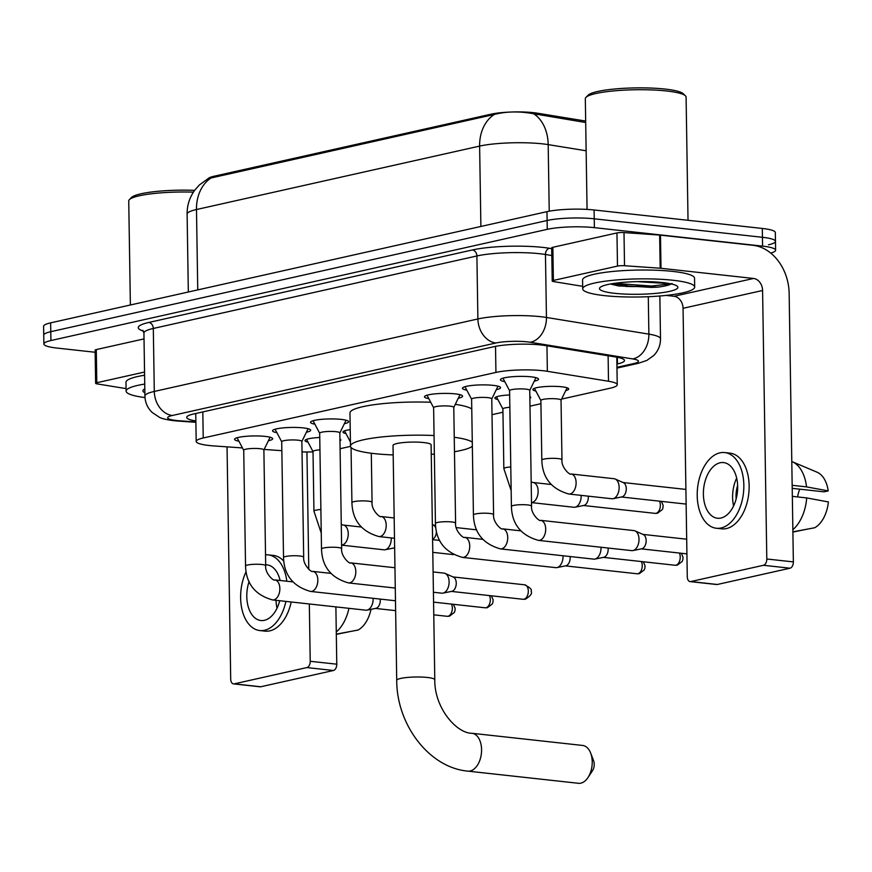 <?xml version="1.0" encoding="UTF-8"?>
<svg xmlns="http://www.w3.org/2000/svg" width="872" height="872" viewBox="0 0 872 872"><rect width="100%" height="100%" fill="white"/><g stroke="black" fill="none" stroke-linecap="round" stroke-linejoin="round"><path stroke-width="1.31" d="M339.938 439.139A17.92 2.899 -0.9 0 1 340.821 440.011A17.92 2.899 -0.9 0 1 339.971 440.916M529.838 396.597A17.92 2.899 -0.9 0 1 530.721 397.469A17.92 2.899 -0.9 0 1 529.871 398.373M535.899 391.081A17.92 2.899 -0.9 0 1 532.868 389.522A17.92 2.899 -0.9 0 1 542.875 386.765A17.92 2.899 -0.9 0 1 561.753 386.787A17.92 2.899 -0.9 0 1 568.697 388.967A17.92 2.899 -0.9 0 1 565.721 390.612M238.928 441.21A19.064 3.085 -0.9 0 1 234.579 439.325A19.064 3.085 -0.9 0 1 245.217 436.392A19.064 3.085 -0.9 0 1 265.295 436.414A19.064 3.085 -0.9 0 1 272.685 438.725A19.064 3.085 -0.9 0 1 268.402 440.752M276.904 432.697A19.064 3.085 -0.9 0 1 272.555 430.812A19.064 3.085 -0.9 0 1 283.204 427.88A19.064 3.085 -0.9 0 1 303.282 427.901A19.064 3.085 -0.9 0 1 310.672 430.212A19.064 3.085 -0.9 0 1 306.377 432.24M314.89 424.195A19.064 3.085 -0.9 0 1 310.53 422.31A19.064 3.085 -0.9 0 1 321.179 419.378A19.064 3.085 -0.9 0 1 341.257 419.399A19.064 3.085 -0.9 0 1 348.647 421.71A19.064 3.085 -0.9 0 1 344.353 423.727M428.828 398.668A19.064 3.085 -0.9 0 1 424.479 396.782A19.064 3.085 -0.9 0 1 435.117 393.85A19.064 3.085 -0.9 0 1 455.195 393.872A19.064 3.085 -0.9 0 1 462.585 396.182A19.064 3.085 -0.9 0 1 458.301 398.199M466.803 390.155A19.064 3.085 -0.9 0 1 462.454 388.269A19.064 3.085 -0.9 0 1 473.104 385.337A19.064 3.085 -0.9 0 1 493.181 385.359A19.064 3.085 -0.9 0 1 500.572 387.669A19.064 3.085 -0.9 0 1 496.277 389.697M504.79 381.653A19.064 3.085 -0.9 0 1 500.43 379.767A19.064 3.085 -0.9 0 1 511.079 376.835A19.064 3.085 -0.9 0 1 531.157 376.846A19.064 3.085 -0.9 0 1 538.547 379.167A19.064 3.085 -0.9 0 1 534.253 381.184M561.579 399.093L610.204 388.204A33.594 5.428 179.1 0 0 617.234 384.759A33.594 5.428 179.1 0 0 608.503 381.249L547.354 371.308A33.594 5.428 179.1 0 0 543.06 370.731A33.594 5.428 179.1 0 0 495.928 372.42L203.22 437.995A33.594 5.428 179.1 0 0 196.189 441.439A33.594 5.428 179.1 0 0 214.141 445.952L242.481 447.936M585.668 121.055L537.326 113.186A30.237 4.883 179.1 0 0 533.457 112.662A30.237 4.883 179.1 0 0 513.87 111.943M509.848 112.074A30.237 4.883 179.1 0 0 491.045 114.188L214.076 176.231A30.237 4.883 179.1 0 0 207.983 178.716M340.091 448.709L350.511 446.377M492.015 414.68L502.948 412.227M529.991 406.167L540.934 403.714M302.028 451.914A33.594 5.428 179.1 0 0 313.004 451.892M264.151 449.44L281.852 450.682M497.912 399.594A17.92 2.899 -0.9 0 1 494.893 398.035A17.92 2.899 -0.9 0 1 509.651 394.951M345.999 433.624A17.92 2.899 -0.9 0 1 342.969 432.065A17.92 2.899 -0.9 0 1 350.228 429.623M308.012 442.137A17.92 2.899 -0.9 0 1 304.993 440.578A17.92 2.899 -0.9 0 1 319.752 437.493M585.69 122.516L530.067 113.142C517.205 111.213 505.313 111.638 494.413 114.417L208.114 178.64L199.328 184.984L194.696 190.26C189.573 197.388 187.044 205.334 187.109 214.12L188.33 292.011M95.146 352.266L56.898 348.059A33.594 5.428 -0.9 0 1 43.873 343.982L43.742 335.142A33.594 5.428 -0.9 0 1 50.772 331.698L547.115 220.496A33.594 5.428 -0.9 0 1 594.235 218.807L762.444 237.293A33.594 5.428 -0.9 0 1 775.47 241.37L775.328 232.53A33.594 5.428 -0.9 0 0 762.302 228.453L594.105 209.978A33.594 5.428 -0.9 0 0 546.973 211.656L50.631 322.858A33.594 5.428 -0.9 0 0 43.6 326.302L43.742 335.142A33.594 5.428 -0.9 0 1 50.772 331.698L547.115 220.496A33.594 5.428 -0.9 0 1 594.235 218.807L762.444 237.293A33.594 5.428 -0.9 0 1 775.47 241.37A33.594 5.428 -0.9 0 1 768.428 244.814M616.907 364.082L617.452 363.951A33.594 5.428 179.1 0 0 624.494 360.507A33.594 5.428 179.1 0 0 615.763 357.008L545.447 345.563A33.594 5.428 179.1 0 0 541.141 344.985A33.594 5.428 179.1 0 0 494.021 346.675L193.748 413.949A33.594 5.428 179.1 0 0 186.717 417.394A33.594 5.428 179.1 0 0 195.873 420.958M43.873 343.982A33.594 5.428 -0.9 0 1 50.914 340.538L547.256 229.336A33.594 5.428 -0.9 0 1 594.377 227.647L762.575 246.133A33.594 5.428 -0.9 0 1 775.6 250.21A33.594 5.428 -0.9 0 1 770.75 253.109M646.283 286.114A44.788 7.238 -0.9 0 1 623.164 286.136M553.382 280.446A5.603 0.905 179.1 0 0 552.216 281.024L551.693 247.877A5.603 0.905 -0.9 0 1 552.87 247.299L553.382 280.446L617.485 266.091L616.962 232.933A5.603 0.905 -0.9 0 1 624.003 232.584L659.657 235.069A5.603 0.905 -0.9 0 1 660.475 235.146L753.037 245.315A44.788 34.88 -102.6 0 1 789.149 293.406L793.367 561.906A5.603 3.39 96.3 0 1 790.021 568.206L763.469 565.285A5.603 3.39 -83.7 0 0 766.804 558.996L762.586 290.485A11.194 8.72 77.4 0 0 753.561 278.462L660.998 268.293A5.603 0.905 179.1 0 0 660.18 268.216L624.516 265.731A5.603 0.905 179.1 0 0 617.485 266.091M552.87 247.299L616.962 232.933M666.132 295.412L674.034 296.284A11.194 8.72 77.4 0 1 683.059 308.296L687.278 576.806A5.603 3.39 -83.7 0 0 690.101 581.602A5.603 3.39 -83.7 0 0 690.798 581.559L717.351 584.48L790.021 568.206M717.351 584.48A5.603 3.39 96.3 0 1 716.653 584.523L690.101 581.602M690.798 581.559L763.469 565.285M552.216 281.024A5.603 0.905 179.1 0 0 553.666 281.602L580.752 286.016A5.603 0.905 179.1 0 0 581.471 286.103L582.67 286.234M720.959 518.033A27.991 16.971 -83.7 0 0 737.614 489.41A27.991 16.971 -83.7 0 0 723.586 462.585A27.991 16.971 -83.7 0 0 720.087 462.781A27.991 16.971 -83.7 0 0 703.432 491.405A27.991 16.971 -83.7 0 0 717.471 518.24A27.991 16.971 -83.7 0 0 720.959 518.033M792.212 488.342L824.007 491.83L828.226 490.892L806.535 486.881L792.158 485.301M716.37 528.258L721.678 528.835A38.074 23.075 -83.7 0 0 726.431 528.563A38.074 23.075 -83.7 0 0 749.081 489.639A38.074 23.075 -83.7 0 0 729.995 453.146L724.687 452.568A38.074 23.075 -83.7 0 0 719.934 452.841A38.074 23.075 -83.7 0 0 697.273 491.764A38.074 23.075 -83.7 0 0 716.37 528.258A38.074 23.075 -83.7 0 0 721.111 527.974A38.074 23.075 -83.7 0 0 743.772 489.05A38.074 23.075 -83.7 0 0 724.687 452.568M806.535 486.881A36.951 22.4 -83.7 0 0 792.201 461.702A36.951 22.4 -83.7 0 0 791.787 461.539M828.226 490.892A29.114 17.647 -83.7 0 0 817.075 472.199L792.201 461.702M792.899 532.083L807.832 529.042M799.788 489.17A22.4 13.581 -83.7 0 0 797.586 496.931M792.855 529.675A36.951 22.4 -83.7 0 0 806.709 497.923L828.4 501.934A29.114 17.647 -83.7 0 1 814.688 527.756L792.888 531.822M792.332 496.353L806.709 497.923M737.625 485.421A22.4 13.581 -83.7 0 0 736.142 498.991M736.666 478.096A27.991 16.971 -83.7 0 0 733.603 505.934M587.063 209.4L585.319 98.678A50.391 8.142 -0.9 0 1 585.984 97.337L588.153 95.146A48.156 7.783 -0.9 0 1 665.151 89.075A48.156 7.783 -0.9 0 1 683.147 93.664L685.392 95.778A50.391 8.142 -0.9 0 1 686.09 97.097L688.03 220.289M585.984 97.337A50.391 8.142 -0.9 0 1 666.557 90.982A50.391 8.142 -0.9 0 1 685.392 95.778M604.416 295.619A55.993 9.047 -0.9 0 1 582.703 288.817A55.993 9.047 -0.9 0 1 613.975 280.195A55.993 9.047 -0.9 0 1 672.966 280.261A55.993 9.047 -0.9 0 1 694.679 287.062A55.993 9.047 -0.9 0 1 663.407 295.684A55.993 9.047 -0.9 0 1 604.416 295.619M582.703 288.817L582.572 279.977A55.993 9.047 -0.9 0 1 613.834 271.356A55.993 9.047 -0.9 0 1 672.835 271.421A55.993 9.047 -0.9 0 1 694.537 278.223L694.679 287.062M610.422 283.989L618.608 285.962L657.826 287.128C665.325 286.158 670.045 284.937 671.985 283.455M669.958 283.651L638.162 281.689M662.687 282.572A39.196 6.333 -0.9 0 1 677.337 286.299A39.196 6.333 -0.9 0 1 658.818 293.068A39.196 6.333 -0.9 0 1 614.695 293.319A39.196 6.333 -0.9 0 1 600.012 287.509A39.196 6.333 -0.9 0 1 662.687 282.572M611.087 283.869L617.725 285.351L651.493 287.411L657.826 287.128M614.433 283.335L651.471 286.038L671.037 283.869M578.496 783.296A19.042 11.543 -83.7 0 0 580.872 783.154A19.042 11.543 -83.7 0 0 587.968 777.584A19.042 11.543 -83.7 0 0 590.66 753.081A19.042 11.543 -83.7 0 0 582.649 745.451L471.992 733.287A19.042 11.543 96.3 0 1 481.54 751.533A19.042 11.543 96.3 0 1 470.204 770.99A19.042 11.543 96.3 0 1 467.839 771.131L578.496 783.296M471.992 733.287C456.492 733.396 434.3 707.802 434.79 679.779L431.106 444.862A19.042 3.074 179.1 0 0 423.716 442.551A19.042 3.074 179.1 0 0 403.66 442.529A19.042 3.074 179.1 0 0 393.032 445.461L396.727 680.378C396.629 724.447 428.937 767.665 467.839 771.131M393.185 454.922A61.585 9.952 -0.9 0 1 374.361 453.614A61.585 9.952 -0.9 0 1 350.49 446.126A61.585 9.952 -0.9 0 1 434.06 435.531M350.49 446.126L349.966 412.979A61.585 9.952 -0.9 0 1 430.724 402.265M454.247 437.264A61.585 9.952 -0.9 0 1 472.286 442.159M472.352 446.279A61.585 9.952 -0.9 0 1 454.476 451.729M434.354 454.105A61.585 9.952 -0.9 0 1 431.248 454.323M455.304 404.336A61.585 9.952 -0.9 0 1 471.763 409.012M590.66 753.081L593.581 760.689A7.837 4.752 96.3 0 1 592.47 770.783L587.968 777.584M525.838 389.13A10.083 1.624 179.1 0 0 515.221 389.119A10.083 1.624 179.1 0 0 509.586 390.678L511.406 506.469A10.083 1.624 179.1 0 1 513.139 505.531A10.083 1.624 179.1 0 1 527.658 504.932A10.083 1.624 179.1 0 1 531.56 506.152L529.74 390.362A10.083 1.624 179.1 0 0 525.838 389.13M538.438 540.378A10.083 6.115 96.3 0 0 539.299 540.368A10.083 6.115 96.3 0 0 539.692 540.302A10.083 6.115 96.3 0 0 545.687 530.002A10.083 6.115 96.3 0 0 540.64 520.344L633.944 530.59A10.083 6.115 96.3 0 1 635.078 530.906A10.083 6.115 96.3 0 1 639.013 539.234A10.083 6.115 96.3 0 1 632.996 550.559A10.083 6.115 96.3 0 1 632.919 550.57A10.083 6.115 96.3 0 1 631.742 550.624L538.438 540.378C520.987 535.441 511.973 524.137 511.406 506.469M635.078 530.906L643.307 534.569A7.281 4.415 96.3 0 1 646.152 540.586A7.281 4.415 96.3 0 1 641.814 548.771A7.281 4.415 96.3 0 1 641.748 548.782L632.919 550.57M487.851 397.643A10.083 1.624 179.1 0 0 477.235 397.632A10.083 1.624 179.1 0 0 471.61 399.18L473.431 514.981A10.083 1.624 179.1 0 1 475.164 514.033A10.083 1.624 179.1 0 1 489.672 513.445A10.083 1.624 179.1 0 1 493.585 514.665L491.764 398.864A10.083 1.624 179.1 0 0 487.851 397.643M601.015 547.256A10.083 6.115 96.3 0 1 601.037 547.736A10.083 6.115 96.3 0 1 595.02 559.061A10.083 6.115 96.3 0 1 594.944 559.083A10.083 6.115 96.3 0 1 593.767 559.137L500.452 548.891C483.001 543.943 473.997 532.65 473.431 514.981M608.1 548.03A7.281 4.415 96.3 0 1 608.176 549.098A7.281 4.415 96.3 0 1 603.827 557.273A7.281 4.415 96.3 0 1 603.773 557.284L594.944 559.083M449.876 406.145A10.083 1.624 179.1 0 0 439.259 406.134A10.083 1.624 179.1 0 0 433.624 407.693L435.444 523.494A10.083 1.624 179.1 0 1 437.188 522.546A10.083 1.624 179.1 0 1 451.696 521.947A10.083 1.624 179.1 0 1 455.598 523.178L453.778 407.377A10.083 1.624 179.1 0 0 449.876 406.145M563.039 555.758A10.083 6.115 96.3 0 1 563.05 556.249A10.083 6.115 96.3 0 1 557.045 567.574A10.083 6.115 96.3 0 1 556.957 567.596A10.083 6.115 96.3 0 1 555.78 567.65L462.476 557.393C445.025 552.456 436.011 541.152 435.444 523.494M570.125 556.543A7.281 4.415 96.3 0 1 570.19 557.6A7.281 4.415 96.3 0 1 565.852 565.786A7.281 4.415 96.3 0 1 565.786 565.797L556.957 567.596M335.938 431.673A10.083 1.624 179.1 0 0 325.321 431.662A10.083 1.624 179.1 0 0 319.686 433.221L321.506 549.011A10.083 1.624 179.1 0 1 323.24 548.074A10.083 1.624 179.1 0 1 337.758 547.474A10.083 1.624 179.1 0 1 341.661 548.695L339.84 432.904A10.083 1.624 179.1 0 0 335.938 431.673M433.101 571.934L444.044 573.133A10.083 6.115 96.3 0 1 445.178 573.449A10.083 6.115 96.3 0 1 449.113 581.777A10.083 6.115 96.3 0 1 443.096 593.102A10.083 6.115 96.3 0 1 443.02 593.113A10.083 6.115 96.3 0 1 441.842 593.178L433.417 592.252M445.178 573.449L453.407 577.111A7.281 4.415 96.3 0 1 456.252 583.128A7.281 4.415 96.3 0 1 451.914 591.314A7.281 4.415 96.3 0 1 451.849 591.325L443.02 593.113M297.952 440.186A10.083 1.624 179.1 0 0 287.335 440.175A10.083 1.624 179.1 0 0 281.711 441.723L283.531 557.524A10.083 1.624 179.1 0 1 285.264 556.576A10.083 1.624 179.1 0 1 299.772 555.987A10.083 1.624 179.1 0 1 303.685 557.208L301.865 441.406A10.083 1.624 179.1 0 0 297.952 440.186M259.976 448.688A10.083 1.624 179.1 0 0 249.359 448.677A10.083 1.624 179.1 0 0 243.724 450.235L245.544 566.037A10.083 1.624 179.1 0 1 247.288 565.089A10.083 1.624 179.1 0 1 261.796 564.489A10.083 1.624 179.1 0 1 265.698 565.721L263.878 449.919A10.083 1.624 179.1 0 0 259.976 448.688M373.14 598.301A10.083 6.115 96.3 0 1 373.151 598.792A10.083 6.115 96.3 0 1 367.145 610.117A10.083 6.115 96.3 0 1 367.058 610.138A10.083 6.115 96.3 0 1 365.88 610.193L272.576 599.936C255.125 594.998 246.111 583.695 245.544 566.037M380.225 599.086A7.281 4.415 96.3 0 1 380.29 600.143A7.281 4.415 96.3 0 1 375.952 608.329A7.281 4.415 96.3 0 1 375.887 608.34L367.058 610.138M561.001 400.27A10.083 1.624 179.1 0 0 561.034 400.139A10.083 1.624 179.1 0 0 557.132 398.907A10.083 1.624 179.1 0 0 546.504 398.896A10.083 1.624 179.1 0 0 540.88 400.455L541.817 460.122A10.083 1.624 179.1 0 1 543.561 459.173A10.083 1.624 179.1 0 1 558.069 458.585A10.083 1.624 179.1 0 1 561.971 459.806C561.012 467.316 570.201 475.676 571.051 473.987A10.083 6.115 96.3 0 1 576.098 483.644A10.083 6.115 96.3 0 1 570.103 493.955A10.083 6.115 96.3 0 1 569.721 494.021A10.083 6.115 96.3 0 1 568.849 494.021L611.872 498.751A10.083 6.115 96.3 0 0 613.049 498.697A10.083 6.115 96.3 0 0 613.125 498.675A10.083 6.115 96.3 0 0 619.142 487.35A10.083 6.115 96.3 0 0 615.207 479.022A10.083 6.115 96.3 0 0 614.073 478.717L571.051 473.987M615.207 479.022L623.436 482.696A7.281 4.415 96.3 0 1 626.281 488.712A7.281 4.415 96.3 0 1 621.932 496.887A7.281 4.415 96.3 0 1 621.878 496.898L613.049 498.697M509.848 407.3A10.083 1.624 179.1 0 0 502.904 408.957L503.842 468.624A10.083 1.624 179.1 0 1 505.575 467.686A10.083 1.624 179.1 0 1 510.785 466.967M581.144 495.372A10.083 6.115 96.3 0 1 581.166 495.863A10.083 6.115 96.3 0 1 575.149 507.188A10.083 6.115 96.3 0 1 575.073 507.21A10.083 6.115 96.3 0 1 573.896 507.264L531.506 502.599M588.229 496.157A7.281 4.415 96.3 0 1 588.306 497.214A7.281 4.415 96.3 0 1 583.957 505.4A7.281 4.415 96.3 0 1 583.902 505.411L575.073 507.21M432.359 524.715L433.537 525.238A7.281 4.415 96.3 0 1 435.771 527.909M436.382 531.321A7.281 4.415 96.3 0 1 432.588 539.256M319.948 449.843A10.083 1.624 179.1 0 0 313.004 451.5L313.942 511.177A10.083 1.624 179.1 0 1 315.675 510.229A10.083 1.624 179.1 0 1 320.885 509.51M391.245 537.915A10.083 6.115 96.3 0 1 391.266 538.406A10.083 6.115 96.3 0 1 385.25 549.731A10.083 6.115 96.3 0 1 385.173 549.752A10.083 6.115 96.3 0 1 383.996 549.807L341.606 545.142M394.635 547.747A7.281 4.415 96.3 0 1 394.057 547.943A7.281 4.415 96.3 0 1 394.002 547.954L385.173 549.752M96.803 382.732A5.603 0.905 179.1 0 0 95.637 383.309L95.113 350.163A5.603 0.905 -0.9 0 1 96.28 349.585L96.803 382.732L144.545 372.039M96.28 349.585L144.033 338.892M335.884 606.89L336.777 664.192A5.603 3.39 96.3 0 1 333.442 670.492L306.879 667.571A5.603 3.39 -83.7 0 0 310.225 661.281L309.32 603.98M227.047 446.856L230.699 679.092A5.603 3.39 -83.7 0 0 233.511 683.888A5.603 3.39 -83.7 0 0 234.219 683.855L260.772 686.765L333.442 670.492M260.772 686.765A5.603 3.39 96.3 0 1 260.074 686.809L233.511 683.888M234.219 683.855L306.879 667.571M308.786 569.372L306.933 451.979M95.637 383.309A5.603 0.905 179.1 0 0 97.086 383.887L124.173 388.302A5.603 0.905 179.1 0 0 124.892 388.4L126.08 388.531M249.087 581.569A27.991 16.971 -83.7 0 0 260.881 620.526A27.991 16.971 -83.7 0 0 264.38 620.319A27.991 16.971 -83.7 0 0 279.705 600.721M280.108 580.49A27.991 16.971 -83.7 0 0 266.995 564.871A27.991 16.971 -83.7 0 0 265.688 564.805M246.068 571.76A38.074 23.075 -83.7 0 0 259.78 630.543L265.099 631.132A38.074 23.075 -83.7 0 0 269.84 630.848A38.074 23.075 -83.7 0 0 291.204 601.985M259.78 630.543A38.074 23.075 -83.7 0 0 264.532 630.271A38.074 23.075 -83.7 0 0 285.885 601.397M336.309 634.369L351.252 631.328M292.131 581.809A38.074 23.075 -83.7 0 0 292.011 580.926M283.749 561.11A38.074 23.075 -83.7 0 0 273.416 555.431L268.096 554.854A38.074 23.075 -83.7 0 0 265.535 554.81M286.823 581.221A38.074 23.075 -83.7 0 0 268.096 554.854M336.276 631.971A36.951 22.4 -83.7 0 0 348.942 608.329M371.014 609.332A29.114 17.647 -83.7 0 1 358.109 630.042L336.309 634.118M279.52 600.699A22.4 13.581 -83.7 0 0 279.552 601.277M276.032 600.317A27.991 16.971 -83.7 0 0 277.024 608.22M130.375 304.993L128.74 200.963A50.391 8.142 -0.9 0 1 129.394 199.623L131.574 197.443A48.156 7.783 -0.9 0 1 194.62 190.358M129.394 199.623A50.391 8.142 -0.9 0 1 193.399 192.145M145.003 397.578A55.993 9.047 -0.9 0 1 126.124 391.114A55.993 9.047 -0.9 0 1 144.741 384.062M126.124 391.114L125.982 382.274A55.993 9.047 -0.9 0 1 144.599 375.222M144.872 392.771A39.196 6.333 -0.9 0 1 143.433 389.795A39.196 6.333 -0.9 0 1 144.817 388.858M546.951 345.813L547.354 371.308M537.326 113.186L537.348 114.657M214.076 176.231L214.098 177.321M491.045 114.188L491.067 115.278M495.525 346.358L495.928 372.42M608.111 355.754L608.503 381.249M202.816 411.911L203.22 437.995M586.137 150.791L548.183 144.61A44.788 7.238 179.1 0 0 542.449 143.847A44.788 7.238 179.1 0 0 479.622 146.093A39.196 30.52 -102.6 0 1 494.413 114.417M533.871 113.916A39.196 28.7 -80.8 0 1 548.183 144.61L549.229 211.198M211.275 177.844A39.196 30.52 77.4 0 0 196.483 209.531A44.788 7.238 179.1 0 0 187.109 214.12M480.886 226.469L479.622 146.093L196.483 209.531L197.748 289.896M50.631 322.858L50.914 340.538M546.973 211.656L547.256 229.336M594.105 209.978L594.377 227.647M762.302 228.453L762.575 246.133M616.962 367.319L633.781 363.548A22.4 3.619 179.1 0 0 632.647 358.915L530.22 342.249A22.4 3.619 179.1 0 0 527.353 341.868A22.4 3.619 179.1 0 0 495.939 342.99L172.351 415.486A22.4 3.619 179.1 0 0 176.351 420.5A22.4 3.619 179.1 0 0 179.632 420.795L195.884 421.928M179.632 420.795A22.4 10.344 -86 0 1 177.725 421.034L173.55 420.664C166.312 419.694 161.582 418.56 159.369 417.263L152.055 412.369C147.51 407.889 145.134 402.439 144.926 396.041A44.788 7.238 -0.9 0 1 154.3 391.441L477.889 318.956A44.788 7.238 -0.9 0 1 540.716 316.7A44.788 7.238 -0.9 0 1 546.45 317.463L545.458 254.482A44.788 7.238 179.1 0 0 539.724 253.719A44.788 7.238 179.1 0 0 476.897 255.965L153.309 328.461A44.788 7.238 179.1 0 0 143.935 333.05L142.779 330.314M143.422 331.109A50.391 8.142 -0.9 0 1 148.796 322.455L472.384 249.959A5.603 4.36 -102.6 0 1 476.897 255.965L477.889 318.956A22.4 17.44 77.4 0 0 495.939 342.99M472.384 249.959A50.391 8.142 -0.9 0 1 543.071 247.419A50.391 8.142 -0.9 0 1 549.524 248.291L551.703 248.64M530.22 342.249A22.4 16.405 -80.8 0 0 546.45 317.463L648.877 334.129L648.288 296.709M632.647 358.915A22.4 16.405 -80.8 0 0 648.877 334.129A44.788 7.238 -0.9 0 1 660.507 338.805L659.842 296M551.812 255.518L545.458 254.482A5.603 4.098 99.2 0 1 549.524 248.291M172.351 415.486A22.4 17.44 77.4 0 1 154.3 391.441L153.309 328.461A5.603 4.36 -102.6 0 0 148.796 322.455M633.781 363.548A22.4 17.44 77.4 0 0 638.326 363.308L646.871 360.409L653.837 355.416C658.273 350.773 660.496 345.236 660.507 338.805M617.354 357.28L617.452 363.951M683.059 308.296L762.586 290.485M674.034 296.284L753.561 278.462M660.475 235.146L660.998 268.293M766.804 558.996L793.367 561.906M660.18 268.216L659.657 235.069M624.003 232.584L624.516 265.731M651.188 286.049A45.911 7.423 -0.9 0 1 625.616 286.419M626.783 285.166A44.788 7.238 -0.9 0 1 612.678 284.305M434.79 679.779A19.042 3.074 179.1 0 0 427.411 677.468A19.042 3.074 179.1 0 0 400.706 678.427A19.042 3.074 179.1 0 0 396.727 680.378M679.343 553.044A7.281 4.415 96.3 0 1 679.789 560.423A7.281 4.415 96.3 0 1 675.887 565.198A7.281 4.415 96.3 0 1 674.983 565.241L603.348 557.372M681.294 553.262L683.005 557.197L682.841 559.759L682.209 561.415L677.37 565.111A7.281 5.668 -102.6 0 1 675.887 565.198M493.585 514.665C492.626 522.175 501.814 530.536 502.654 528.846A10.083 6.115 96.3 0 1 507.711 538.504A10.083 6.115 96.3 0 1 501.716 548.815A10.083 6.115 96.3 0 1 501.324 548.88A10.083 6.115 96.3 0 1 500.452 548.891M641.367 561.557A7.281 4.415 96.3 0 1 641.803 568.936A7.281 4.415 96.3 0 1 637.912 573.7A7.281 4.415 96.3 0 1 637.007 573.754L565.361 565.884M643.307 561.764L645.029 565.71L644.866 568.272L644.234 569.928L639.383 573.623A7.281 5.668 -102.6 0 1 637.912 573.7M455.598 523.178C454.639 530.688 463.828 539.038 464.678 537.359A10.083 6.115 96.3 0 1 469.725 547.017A10.083 6.115 96.3 0 1 463.73 557.317A10.083 6.115 96.3 0 1 463.348 557.393A10.083 6.115 96.3 0 1 462.476 557.393M523.058 599.282L525.445 599.151C530.536 596.001 532.421 593.363 531.092 591.238C532.225 589.679 530.078 587.532 524.65 584.807A7.281 4.415 96.3 0 1 528.301 591.783A7.281 4.415 96.3 0 1 523.974 599.228A7.281 4.415 96.3 0 1 523.058 599.282L451.423 591.412M525.445 599.151A7.281 5.668 -102.6 0 1 523.974 599.228M341.661 548.695C340.701 556.216 349.89 564.566 350.74 562.887A10.083 6.115 96.3 0 1 355.787 572.544A10.083 6.115 96.3 0 1 349.792 582.845A10.083 6.115 96.3 0 1 349.41 582.91A10.083 6.115 96.3 0 1 348.538 582.921C331.088 577.983 322.073 566.68 321.506 549.011M489.443 595.587A7.281 4.415 96.3 0 1 489.89 602.966A7.281 4.415 96.3 0 1 485.987 607.74A7.281 4.415 96.3 0 1 485.083 607.784L433.569 602.127M491.394 595.805L493.105 599.74L492.942 602.301L492.309 603.958L487.47 607.653A7.281 5.668 -102.6 0 1 485.987 607.74M303.685 557.208C302.726 564.718 311.914 573.078 312.754 571.389A10.083 6.115 96.3 0 1 317.811 581.046A10.083 6.115 96.3 0 1 311.816 591.358A10.083 6.115 96.3 0 1 311.424 591.423A10.083 6.115 96.3 0 1 310.552 591.434C293.101 586.485 284.098 575.193 283.531 557.524M451.467 604.1A7.281 4.415 96.3 0 1 451.903 611.479A7.281 4.415 96.3 0 1 448.012 616.242A7.281 4.415 96.3 0 1 447.107 616.297L433.776 614.836M453.407 604.307L455.13 608.253L454.966 610.814L454.334 612.471L449.483 616.166A7.281 5.668 -102.6 0 1 448.012 616.242M265.698 565.721C264.739 573.231 273.928 581.58 274.778 579.902A10.083 6.115 96.3 0 1 279.836 589.559A10.083 6.115 96.3 0 1 273.83 599.86A10.083 6.115 96.3 0 1 273.448 599.936A10.083 6.115 96.3 0 1 272.576 599.936M659.472 501.171A7.281 4.415 96.3 0 1 659.919 508.55A7.281 4.415 96.3 0 1 656.017 513.314A7.281 4.415 96.3 0 1 655.112 513.368L583.466 505.498M661.412 501.378L663.134 505.324L662.971 507.886L662.339 509.542L657.499 513.237A7.281 5.668 -102.6 0 1 656.017 513.314M531.179 481.911L533.065 482.499A10.083 6.115 96.3 0 1 538.122 492.157A10.083 6.115 96.3 0 1 532.127 502.457A10.083 6.115 96.3 0 1 531.735 502.523A10.083 6.115 96.3 0 1 531.506 502.545M394.493 538.275L378.949 536.563A10.083 6.115 96.3 0 0 379.821 536.563A10.083 6.115 96.3 0 0 380.203 536.498A10.083 6.115 96.3 0 0 386.198 526.187A10.083 6.115 96.3 0 0 381.151 516.529C380.301 518.219 371.112 509.858 372.072 502.348A10.083 1.624 179.1 0 0 368.169 501.128A10.083 1.624 179.1 0 0 353.661 501.716A10.083 1.624 179.1 0 0 351.917 502.664L351.045 447.445M341.279 524.453L343.165 525.042A10.083 6.115 96.3 0 1 348.222 534.7A10.083 6.115 96.3 0 1 342.227 545A10.083 6.115 96.3 0 1 341.835 545.065A10.083 6.115 96.3 0 1 341.606 545.087M310.225 661.281L336.777 664.192M616.798 357.182L617.234 384.759M195.753 413.502L196.189 441.439M775.6 250.21L775.47 241.37M144.926 396.041L143.935 333.05M616.973 368.093L638.326 363.308M177.725 421.034L195.884 422.31M509.586 390.743L502.959 378.186M686.918 553.873L641.323 548.87M529.74 390.427L535.975 377.663M540.64 520.344C539.79 522.023 530.601 513.673 531.56 506.152M686.689 539.201L642.915 534.394M471.61 399.245L464.972 386.699M491.764 398.929L497.999 386.176M502.654 528.846L520.715 530.83M674.983 565.241L677.37 565.111M433.624 407.758L426.997 395.201M453.778 407.442L460.013 394.689M464.678 537.359L482.739 539.343M637.007 573.754L639.383 573.623M319.686 433.286L313.059 420.729M348.538 582.921L395.267 588.055M339.84 432.97L346.075 420.206M350.74 562.887L394.951 567.737M524.65 584.807L453.015 576.937M281.711 441.788L275.072 429.242M310.552 591.434L395.474 600.764M301.865 441.472L308.099 428.719M312.754 571.389L330.815 573.373M485.083 607.784L487.47 607.653M243.724 450.301L237.097 437.744M395.626 610.64L375.461 608.427M263.878 449.985L270.113 437.232M274.778 579.902L292.839 581.886M447.107 616.297L449.483 616.166M540.88 400.521L534.438 388.313M686.144 504.092L621.453 496.986M561.034 400.204L567.094 387.8M561.034 400.139L561.971 459.806M568.849 494.021C551.398 489.083 542.384 477.78 541.817 460.122M685.904 489.421L623.044 482.521M502.904 409.023L496.451 396.825M511.156 490.544L503.842 468.624M533.065 482.499L551.126 484.483M655.112 513.368L657.499 513.237M350.424 441.995L344.538 430.855M439.673 540.422L432.588 539.648M371.298 453.244L372.072 502.348M378.949 536.563C361.498 531.626 352.484 520.322 351.917 502.664M381.151 516.529L394.166 517.968M476.668 529.849L456.22 527.593M435.52 525.326L433.144 525.064M313.004 451.576L306.552 439.368M453.396 554.614L432.785 552.347M394.645 548.161L393.566 548.041M321.256 533.086L313.942 511.177M343.165 525.042L361.226 527.026"/></g></svg>
